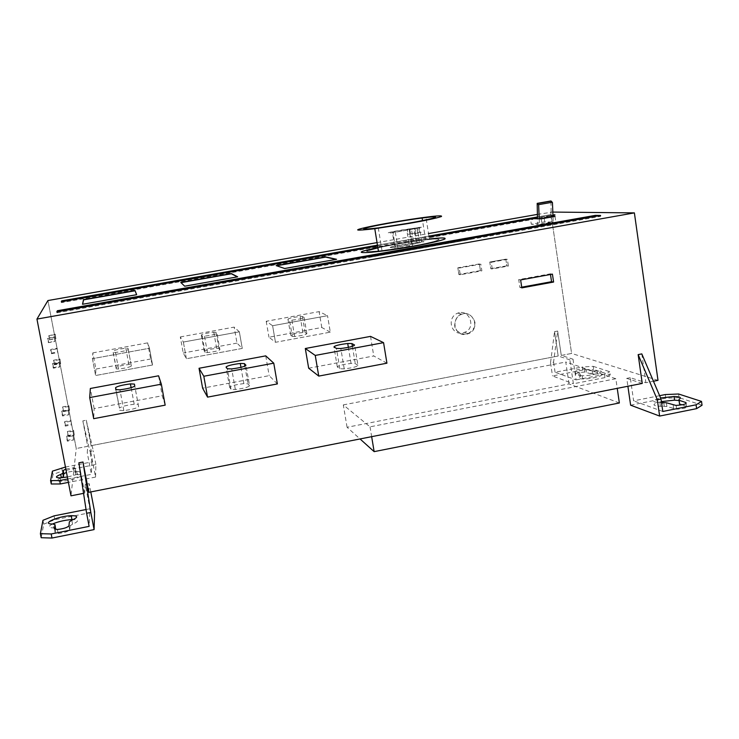 <?xml version="1.0" encoding="UTF-8"?>
<svg xmlns="http://www.w3.org/2000/svg" width="739" height="739" viewBox="0 0 739 739"><rect width="100%" height="100%" fill="white"/><g stroke="black" fill="none" stroke-linecap="round" stroke-linejoin="round"><path stroke-width="0.55" stroke-dasharray="3.69 2.77" d="M459.196 268.045L480.84 264.146L481.874 270.844L460.249 274.76L459.196 268.045L457.829 267.814L458.873 274.502L480.424 270.594L481.874 270.844M460.249 274.76L458.873 274.502L480.424 270.594L479.389 263.925L480.84 264.146M480.424 270.594L479.389 263.925L457.829 267.814L458.873 274.502M459.372 312.68L457.838 313.087C445.793 317.613 451.501 337.483 464.369 332.365C476.008 328.892 470.346 310.094 459.372 312.68M463.205 313.807L461.653 314.223C449.478 318.795 455.242 338.878 468.249 333.705C479.999 330.194 474.29 311.193 463.205 313.807C469.708 311.415 477.736 321.391 474.253 327.525C469.505 335.081 463.741 336.162 456.942 330.758C451.769 326.232 456.332 313.89 463.205 313.807M292.302 336.365L294.491 336.494C301.604 335.709 305.734 334.776 306.87 333.686L305.161 332.624L303.064 332.513C296.062 333.271 291.951 334.194 290.723 335.284L292.302 336.365L289.522 320.107L287.951 319.165C289.198 318.158 293.328 317.262 300.32 316.458L302.417 316.523L304.108 317.447C302.953 318.444 298.815 319.359 291.702 320.181L289.522 320.107M330.305 332.162L321.788 327.497L268.968 337.215L275.471 342.296L330.305 332.162L327.534 315.682L272.608 325.723L266.206 321.271L319.109 311.627L327.534 315.682L272.608 325.723L275.471 342.296L330.305 332.162L327.534 315.682M321.788 327.497L319.109 311.627M266.206 321.271L268.968 337.215M219.917 349.713L218.929 348.512L216.813 348.365C210.024 349.122 205.821 350.074 204.223 351.228L205.082 352.448L207.28 352.614C214.19 351.829 218.402 350.868 219.917 349.713L217.007 333.354C215.483 334.407 211.252 335.349 204.343 336.171L202.153 336.06L201.313 334.979C202.929 333.917 207.142 332.984 213.94 332.19L216.047 332.291L217.007 333.354M180.307 336.929L234.18 327.109L239.344 331.811L183.374 342.046L180.307 336.929L183.217 352.993L186.385 358.748L242.263 348.429L236.997 343.099L234.18 327.109M236.997 343.099L183.217 352.993M183.374 342.046L186.385 358.748L242.263 348.429L239.344 331.811L183.374 342.046L186.385 358.748M116.115 367.459L116.235 368.835L118.388 369.038C125.122 368.253 129.445 367.265 131.339 366.054L131.099 364.697L129.011 364.512C122.397 365.269 118.101 366.248 116.115 367.459L113.058 351.08C115.062 349.963 119.367 349.002 125.99 348.208L128.069 348.346L128.281 349.556C126.36 350.674 122.037 351.644 115.302 352.466L113.15 352.318L113.058 351.08M92.828 352.873L147.689 342.868L149.472 348.254L92.421 358.683L92.828 352.873L95.885 369.066L95.599 375.514L152.548 365.001L150.654 358.988L147.689 342.868M150.654 358.988L95.885 369.066M92.421 358.683L95.599 375.514L152.548 365.001L149.472 348.254L92.421 358.683L95.599 375.514M492.266 268.959L491.241 262.271L489.754 262.059L490.779 268.719L492.266 268.959L508.386 266.04L506.834 265.818L505.818 259.158L507.37 259.361L508.386 266.04M490.779 268.719L506.834 265.818L505.818 259.158L489.754 262.059L490.779 268.719L506.834 265.818M491.241 262.271L507.37 259.361M619.356 402.986L569.021 383.938L347.071 427.271L360.05 438.957M569.021 383.938L565.769 362.027L615.846 378.738L617.241 388.354M615.846 378.738L370.027 426.837L343.312 404.898L347.071 427.271M343.312 404.898L565.769 362.027M370.027 426.837L371.652 436.666M550.537 214.661L537.456 216.97L550.537 214.661L550.657 215.446L555.007 215.529L546.417 217.044L546.297 216.25L552.938 215.077L546.297 216.25L551.183 216.342L551.257 222.051L544.772 221.848L531.304 224.231L537.595 224.471L537.484 218.762M551.257 222.051L537.595 224.471M534.473 218.679L530.574 219.372L531.304 224.231M544.772 221.848L544.052 216.989L537.475 218.153M555.007 215.529L554.897 214.735M546.417 217.044L544.052 216.989M546.297 216.25L552.984 216.379L551.183 216.342L550.961 200.962M539.239 218.809L539.488 224.545L542.084 224.647L555.876 222.199L553.206 222.116L553.003 216.776M539.488 224.545L553.206 222.116M555.026 216.416L555.876 222.199M541.216 218.855L542.084 224.647M530.574 219.372L532.865 219.437L532.745 218.642M377.601 246.004L429.054 236.896M61.291 301.798L61.457 302.63L532.865 219.437M550.657 215.446L537.465 217.774M61.457 302.63L61.864 301.706M377.463 245.172L428.925 236.101L377.463 245.172M469.034 238.789L471.473 238.993L369.103 257.163L367.32 256.83M366.646 256.95L369.149 257.412L471.51 239.251L467.547 238.66M56.82 311.895L56.995 312.819L57.448 311.784M468.526 238.743L467.584 238.909M56.995 312.819L600.724 216.324L600.595 215.455M596.124 216.25L600.724 216.324M276.598 265.781L284.718 268.737L335.968 259.407M181.009 282.658L184.722 286.436L237.339 276.866M82.629 304.256L136.604 294.695M409.36 246.179L395.042 248.71L398.081 249.145L412.547 246.577L409.36 246.179L406.672 229.432L407.272 229.478L408.039 234.272L417.701 233.099C421.655 232.342 422.246 232.092 419.456 232.36L408.039 234.272M407.272 229.478L418.699 227.566C421.479 227.279 420.888 227.52 416.935 228.268L395.347 232.203L398.081 249.145M409.84 229.663L412.547 246.577M395.347 232.203L392.326 231.944L395.042 248.71M392.326 231.944L406.672 229.432M409.24 229.617L410.006 234.448M411.392 228.684L419.466 227.381C423.013 227.03 422.265 227.335 417.212 228.286L393.074 232.674C379.329 234.383 395.504 230.633 409.129 228.942L411.392 228.684L413.692 243.057L421.757 241.764C425.304 241.45 424.555 241.792 419.521 242.771L416.251 243.343L413.942 228.859M416.251 243.343C411.715 244.701 404.769 245.985 395.42 247.214C381.675 248.803 397.794 244.858 411.42 243.288L423.909 241.616L419.521 242.771L397.406 246.965C389.721 247.879 388.308 247.694 393.157 246.401L413.692 243.057M369.315 250.124C357.316 253.403 387.559 250.678 411.198 246.235C424.713 243.842 433.95 241.745 438.92 239.916C440.13 238.706 435.687 238.697 425.599 239.898C412.565 241.283 384.566 246.041 374.248 248.729C362.914 251.565 365.491 252.193 381.98 250.613L411.198 246.235C436.546 242.004 449.072 237.182 429.692 239.464C420.066 240.23 391.642 244.664 377.906 247.87M378.497 251.509C359.145 253.366 356.143 252.627 369.491 249.302C381.62 246.152 414.256 240.609 429.387 239.002L425.932 217.201M550.481 274.474L550.379 273.818L518.713 279.601L519.914 287.508L521.716 287.175M552.421 274.123L550.379 273.818M521.826 287.877L519.914 287.508M518.713 279.601L520.625 279.933M357.935 365.269L355.274 363.625L351.284 363.431C342.785 364.41 338.139 365.602 337.335 367.006L339.82 368.687L343.995 368.9C352.651 367.883 357.288 366.673 357.935 365.269L354.628 345.372M386.931 363.2L373.758 355.976L308.671 368.225M370.535 336.384L373.758 355.976M249.542 385.73L247.999 383.855L244.055 383.587C235.833 384.576 231.03 385.813 229.644 387.31L231.002 389.231L235.113 389.518C243.501 388.492 248.304 387.236 249.542 385.73L245.948 365.278M277.365 383.929L269.181 375.652L202.615 388.178M265.735 355.865L269.181 375.652M119.626 410.265L123.589 410.616C131.754 409.591 136.761 408.279 138.609 406.681L138.23 404.547L134.415 404.215C126.415 405.203 121.427 406.496 119.45 408.094L115.755 389.564M165.176 405.148L162.229 395.771L94.139 408.584L93.696 418.671M94.139 408.584L90.343 388.483M158.571 375.8L162.229 395.771M59.97 359.034L60.589 363.708L59.97 359.034L53.744 360.17L53.55 360.752L54.335 364.854L60.589 363.708M59.804 359.616L53.55 360.752M54.335 364.854L54.529 364.253L60.755 363.117M54.529 364.253L53.744 360.17M55.203 334.139L55.804 338.721L55.203 334.139L48.756 335.746L49.541 339.848L55.804 338.721M55.019 334.619L48.756 335.746M49.541 339.848L55.988 338.222M49.744 339.349L48.959 335.257M54.187 336.808L54.806 341.52L54.187 336.808L47.592 338.471L48.404 342.674L54.806 341.52M53.993 337.317L47.592 338.471M48.404 342.674L54.991 340.993M48.617 342.148L47.813 337.963M57.162 348.254L57.679 352.54L57.162 348.254L50.862 349.399L50.64 349.981L51.351 353.685L57.679 352.54M56.968 348.836L50.64 349.981M51.351 353.685L51.564 353.085L57.864 351.949M51.564 353.085L50.862 349.399M59.055 362.249L59.683 367.015L59.055 362.249L52.7 363.412L52.497 364.013L53.3 368.188L59.683 367.015M58.889 362.849L52.497 364.013M53.3 368.188L53.494 367.56L59.85 366.396M53.494 367.56L52.7 363.412M68.173 409.859L68.838 414.801L68.173 409.859L61.845 411.05L61.688 411.845L62.482 415.992L68.838 414.801M68.043 410.653L61.688 411.845M62.482 415.992L62.639 415.189L68.967 413.997M62.639 415.189L61.845 411.05M68.893 405.693L69.54 410.496L68.893 405.693L62.695 406.856L62.547 407.614L63.323 411.669L69.54 410.496M68.764 406.45L62.547 407.614M63.323 411.669L63.471 410.893L69.669 409.729M63.471 410.893L62.695 406.856M73.604 430.292L74.27 435.188L73.604 430.292L67.425 431.474L67.286 432.324L68.062 436.37L74.27 435.188M73.494 431.142L67.286 432.324M68.062 436.37L68.191 435.502L74.371 434.329M68.191 435.502L67.425 431.474M70.962 420.389L71.535 424.916L70.962 420.389L64.709 421.572L64.552 422.449L65.254 426.107L71.535 424.916M70.833 421.258L64.552 422.449M65.254 426.107L65.411 425.211L71.665 424.029M65.411 425.211L64.709 421.572M72.985 434.985L73.66 439.982L72.985 434.985L66.667 436.186L66.528 437.072L67.323 441.192L73.66 439.982M72.865 435.871L66.528 437.072M67.323 441.192L67.461 440.296L73.771 439.086M67.461 440.296L66.667 436.186M657.996 380.336L571.607 353.445L561.289 355.422L573.021 359.209L569.852 359.819L558.185 356.022L91.109 445.663L90.795 452.083L87.276 452.758L87.692 446.319L76.246 448.518L47.924 300.551L76.246 448.518L70.99 495.823M666.393 402.764L666.92 406.505L676.481 409.221C683.991 408.722 687.316 407.762 686.466 406.348L682.014 404.833M666.92 406.505L663.003 406.247L662.486 402.515L660.066 402.589C651.077 402.044 651.262 400.51 660.601 397.979M679.113 399.199L679.631 402.931C681.552 401.924 681.358 401.12 679.039 400.52M661.405 401.591C651.789 404.15 651.521 405.729 660.592 406.321L663.003 406.247M679.631 402.931L679.529 403.984M702.05 405.231L679.104 397.665L678.596 393.998M659.622 395.688L633.619 400.843L630.302 377.684L645.895 382.719L653.452 381.232M662.8 411.475L633.619 400.843M630.616 405.194L665.784 398.201L679.104 397.665M665.784 398.201L665.276 394.561M641.803 353.898L645.895 382.719M642.256 383.43L626.764 378.377L627.891 386.257M626.764 378.377L630.302 377.684M55.647 529.447L55.157 532.773L58.011 533.503C64.117 532.856 68.016 531.646 69.715 529.854L70.14 525.762L69.374 521.808M55.767 528.634L53.624 527.951L52.857 524.006M71.803 520.228L72.561 524.173C78.759 521.448 79.073 519.896 73.512 519.517M52.497 524.006C47.832 526.436 48.201 527.757 53.624 527.951M72.561 524.173L70.14 525.762M42.954 520.302L43.712 524.182L41.181 537.715M43.712 524.182L54.815 519.711L94.592 511.804M54.815 519.711L54.067 515.868M83.562 493.347L84.68 493.125L85.244 484.433L89.89 508.765L89.123 526.371M89.89 508.765L86.047 509.522M90.795 491.925L89.216 483.657L88.782 492.322M85.244 484.433L89.216 483.657M84.68 493.125L78.879 462.808M537.401 214.393L552.818 212.075L550.675 212.056L571.607 353.445L561.289 355.422L557.659 331.054L554.555 331.635L550.527 362.747L553.566 362.156L557.659 331.054L554.555 331.635L558.185 356.022L91.109 445.663L86.278 420.232L82.842 420.879L89.936 451.409L93.28 450.762L86.278 420.232L82.842 420.879L87.692 446.319L76.246 448.518M377.047 242.614L428.518 233.561M591.209 373.897L584.882 372.059C578.72 372.438 575.644 373.186 575.663 374.313L580.429 375.994L579.958 372.816L580.041 376.816C577.501 378.035 578.341 378.747 582.544 378.95C592.89 379.273 609.786 373.962 597.454 373.934L594.332 374.036L593.87 370.849L590.747 370.729L591.209 373.897L594.332 374.036M579.958 372.816L575.201 371.172C575.182 370.054 578.258 369.306 584.42 368.927L590.747 370.729M593.87 370.849L596.983 370.747C609.315 370.747 592.419 376.031 582.073 375.726C577.861 375.541 577.03 374.839 579.57 373.629M580.041 376.816L580.429 375.994M593.214 366.35L609.749 371.708L610.22 374.932L593.676 369.472L593.214 366.35L582.295 366.969L582.748 370.082L593.676 369.472M610.22 374.932L604.964 377.601L604.493 374.35L609.749 371.708M573.021 359.209L576.087 379.892L555.072 372.244L582.295 366.969M576.087 379.892L604.493 374.35M604.964 377.601L573.399 383.772L569.852 359.819M582.748 370.082L552.504 375.948L573.399 383.772M553.566 362.156L555.072 372.244M550.527 362.747L552.504 375.948M76.68 471.343L74.824 470.937L75.461 474.262L77.318 474.678L76.68 471.343M61.355 477.791C55.822 479.99 55.665 481.144 60.884 481.237C72.376 480.95 88.929 474.226 77.438 474.678L76.801 471.343C83.424 472.064 80.283 473.948 67.369 477.006M75.461 474.262L75.748 471.445L74.057 471.02L66.482 472.378M65.845 469.099L73.429 467.732L75.119 468.156L74.824 470.937M52.395 471.159L53.032 474.438L62.335 471.029L61.706 467.769M53.032 474.438L51.24 483.99M90.795 452.083L95.553 477.089L95.894 464.517L62.335 471.029M95.553 477.089L68.404 482.382M95.894 464.517L93.28 450.762M65.448 467.048L91.932 461.921L89.936 451.409M67.748 478.974L91.396 474.364L87.276 452.758M91.932 461.921L91.396 474.364M152.548 365.001L149.472 348.254M242.263 348.429L239.344 331.811M272.608 325.723L275.471 342.296M82.842 420.879L87.692 446.319M561.289 355.422L557.659 331.054M554.555 331.635L558.185 356.022M550.675 212.056L571.607 353.445M91.109 445.663L86.278 420.232M433.996 238.512C423.549 239.399 395.097 243.685 377.832 247.408M505.818 259.158L489.754 262.059M479.389 263.925L457.829 267.814M306.87 333.686L304.108 317.447M290.723 335.284L287.951 319.165M302.417 316.523L305.161 332.624M216.047 332.291L218.929 348.512M205.082 352.448L202.153 336.06M204.223 351.228L201.313 334.979M116.235 368.835L113.15 352.318M128.069 348.346L131.099 364.697M131.339 366.054L128.281 349.556M414.921 228.139L415.688 232.933M417.701 233.099L416.935 228.268M416.935 242.475L414.644 228.12M419.521 242.771L417.212 228.286M352.401 346.36L355.274 363.625M339.82 368.687L336.411 348.402M337.335 367.006L333.963 346.924M244.886 366.156L247.999 383.855M231.002 389.231L227.372 368.743M229.644 387.31L226.051 367.034M138.609 406.681L134.775 386.017M119.45 408.094L116.032 389.795M134.433 384.104L138.23 404.547M673.192 405.12L673.719 408.907M686.078 403.568L686.466 406.348M69.715 529.854L68.939 525.854M54.418 528.985L55.157 532.773M585.879 369.094L586.341 372.244M575.663 374.313L575.201 371.172M75.119 468.156L75.748 471.445M461.653 314.223L457.838 313.087M468.249 333.705L464.369 332.365M294.649 336.485L291.859 320.172M302.907 332.522L300.173 316.468M207.437 352.605L204.5 336.162M216.656 348.374L213.783 332.199M128.854 364.521L125.833 348.217M118.554 369.029L115.46 352.448M419.456 232.36L418.699 227.566M421.757 241.764L419.466 227.381M395.42 247.214L393.074 232.674M411.42 243.288L409.129 228.942M425.599 239.898L422.532 220.582M381.98 250.613L378.285 227.898M344.235 368.881L340.818 348.494M351.053 363.44L348.365 347.358M235.344 389.49L231.704 368.9M243.833 383.606L240.96 367.338M123.819 410.598L119.93 389.795M134.193 404.233L131.117 387.689M663.724 402.478L664.25 406.219M660.398 406.321L659.872 402.589M676.656 409.221L676.12 405.425M58.178 533.493L57.402 529.475M592.29 370.904L592.761 374.082M582.637 378.95L582.166 375.735M597.666 373.934L597.195 370.747M584.78 372.059L584.318 368.918M76.625 471.343L77.262 474.678M60.838 481.237L60.182 477.856M73.928 471.02L73.3 467.741"/><path stroke-width="1.11" d="M360.05 438.957L374.137 451.64L619.356 402.986L617.241 388.354M371.652 436.666L374.137 451.64M537.475 218.153L534.473 218.679M554.897 214.735L552.938 215.077L554.897 214.735M538.454 204.685L552.255 202.264L550.961 200.962L537.188 203.373L538.454 204.685L552.255 202.264M537.382 203.548L551.155 201.137M553.003 216.776L552.449 202.523M538.648 204.943L539.239 218.809L555.026 216.416L541.216 218.855L537.484 218.762L537.188 203.373M537.484 218.762L532.745 218.642L429.054 236.933L532.745 218.642L539.239 218.809M377.601 246.004L61.291 301.798L61.716 300.847L377.463 245.172L61.716 300.847L61.873 301.669L377.592 245.976L61.291 301.798L61.716 300.847M537.465 217.774L429.054 236.896M428.925 236.101L537.456 216.97L428.925 236.101M469.034 238.789L366.646 256.95M367.32 256.83L366.239 256.627M57.448 311.784L57.346 310.731L595.32 215.372L595.449 216.231L468.526 238.743M595.32 215.372L600.595 215.455L56.82 311.895L57.346 310.731L595.32 215.372L600.595 215.455L56.82 311.895L57.346 310.731M366.276 256.876L57.513 311.636M595.449 216.231L596.124 216.25M335.968 259.407L325.659 257.117L276.598 265.781M325.622 256.876L336.559 259.297L284.672 268.488L276.127 265.615L325.622 256.876L336.559 259.297L284.672 268.488L276.127 265.615L325.659 257.117M237.339 276.866L231.335 273.772L181.009 282.658M231.298 273.532L237.662 276.811L184.676 286.187L180.787 282.455L231.298 273.532L237.662 276.811L184.676 286.187L180.787 282.455L231.335 273.772M136.604 294.695L135.089 290.769L83.553 299.868L82.629 304.256M83.553 299.868L135.089 290.769M135.043 290.529L136.65 294.695L82.519 304.274L83.507 299.628L135.043 290.529L136.65 294.695L82.519 304.274L83.507 299.628M407.54 223.372C421.082 221.016 430.366 219.049 435.382 217.478C436.629 216.518 432.213 216.703 422.126 218.023C409.101 219.612 381.047 224.37 370.664 226.818C359.274 229.423 361.814 229.783 378.285 227.898L407.54 223.372M408.87 223.446L374.784 228.711C355.45 230.928 352.494 230.503 365.916 227.446C378.119 224.573 410.81 219.04 425.932 217.201C437.627 215.668 442.763 215.455 441.331 216.564C435.52 218.393 424.694 220.693 408.87 223.446M429.387 239.002C441.081 237.616 446.245 237.635 444.869 239.039C439.114 241.154 428.334 243.611 412.547 246.401L378.497 251.509L374.784 228.711M521.716 287.175L551.553 281.698L550.481 274.474M553.603 282.039L521.826 287.877L520.625 279.933L552.421 274.123L553.603 282.039L551.553 281.698M351.93 343.57L354.563 345.011C353.898 346.286 349.242 347.459 340.587 348.522L336.411 348.402L333.963 346.924C334.785 345.649 339.45 344.494 347.949 343.469L351.93 343.57L352.401 346.36M370.535 336.384L383.569 342.656L386.931 363.2L318.749 376.096L315.248 355.431L305.309 348.503L370.535 336.384M383.569 342.656L315.248 355.431M305.309 348.503L308.671 368.225L318.749 376.096M244.433 363.606L245.948 365.278C244.692 366.646 239.861 367.865 231.473 368.927L227.372 368.743L226.051 367.034C227.455 365.657 232.277 364.466 240.508 363.44L244.433 363.606L244.886 366.156M199.04 368.271L202.615 388.178L207.557 397.129L277.365 383.929L273.763 363.182L203.816 376.253L199.04 368.271L265.735 355.865L273.763 363.182M207.557 397.129L203.816 376.253M134.775 386.017C132.909 387.485 127.884 388.76 119.709 389.822L115.755 389.564L115.617 387.615C117.621 386.146 122.628 384.899 130.637 383.874L134.433 384.104L134.775 386.017M89.705 397.582L93.696 418.671L165.176 405.148L161.342 384.188L89.705 397.582L90.343 388.483L158.571 375.8L161.342 384.188M377.047 242.614L47.924 300.551L377.047 242.614L47.924 300.551L36.95 319.082L70.99 495.823L83.562 493.347M682.014 404.833L679.529 403.984L679.002 400.242L685.94 402.57C686.79 403.965 683.464 404.917 675.954 405.425L666.393 402.764L662.486 402.515M679.039 400.52L674.587 400.159L661.405 401.591M660.601 397.979L674.07 396.483C680.092 396.658 681.764 397.564 679.113 399.199L679.002 400.242M659.622 395.688L665.276 394.561L678.596 393.998L701.523 401.425L702.05 405.231L696.609 408.639L696.083 404.806L701.523 401.425M696.083 404.806L662.8 411.475L661.045 399.032L657.331 399.771L638.154 354.609L641.803 353.898L661.045 399.032M627.891 386.257L630.616 405.194L659.631 416.066L696.609 408.639M659.631 416.066L657.331 399.771M82.99 462.014L90.823 512.432L86.62 513.272L78.879 462.808L82.99 462.014L88.782 492.322L642.256 383.43L638.154 354.609M55 524.672L52.857 524.006C40.109 524.21 57.337 516.201 71.147 515.674C78.279 515.674 78.5 517.198 71.803 520.228L69.374 521.808L68.939 525.854C67.24 527.628 63.332 528.828 57.236 529.484L54.381 528.764L55 524.672L55.647 529.447M73.512 519.517L71.895 519.545C64.515 520.154 58.048 521.642 52.497 524.006M40.386 533.678L51.194 533.974L51.989 538.038L41.181 537.715L40.386 533.678L42.954 520.302L54.067 515.868L86.047 509.522M51.989 538.038L94.093 529.586L94.592 511.804L90.795 491.925M86.62 513.272L89.123 526.371L51.194 533.974M90.823 512.432L94.093 529.586M653.452 381.232L657.996 380.336L634.385 212.887L36.95 319.082L634.385 212.887L552.818 212.075L634.385 212.887M428.518 233.561L537.401 214.393M67.369 477.006L60.228 477.856C55.019 477.773 55.176 476.637 60.709 474.447L61.355 477.791L63.425 476.6L62.778 473.274L60.709 474.447M66.482 472.378L63.84 473.764L63.425 476.6M62.778 473.274L63.203 470.466L65.845 469.099M68.404 482.382L60.339 483.962L51.24 483.99L50.585 480.599L59.674 480.544L67.748 478.974M60.339 483.962L59.674 480.544M65.448 467.048L52.395 471.159L50.585 480.599M47.924 300.551L36.95 319.082M377.906 247.87L369.315 250.124M377.832 247.408L363.699 250.927C358.674 252.562 361.297 252.997 371.578 252.239C384.742 250.872 398.404 248.923 412.547 246.401C426.782 243.898 437.239 241.579 443.917 239.436C447.104 237.829 443.797 237.515 433.996 238.512M116.032 389.795L115.617 387.615M685.94 402.57L686.078 403.568M63.203 470.466L63.84 473.764M422.532 220.582L422.126 218.023M348.365 347.358L347.718 343.487M240.96 367.338L240.277 363.459M131.117 387.689L130.415 383.892M674.559 400.159L674.042 396.483M71.942 519.545L71.193 515.665"/></g></svg>
